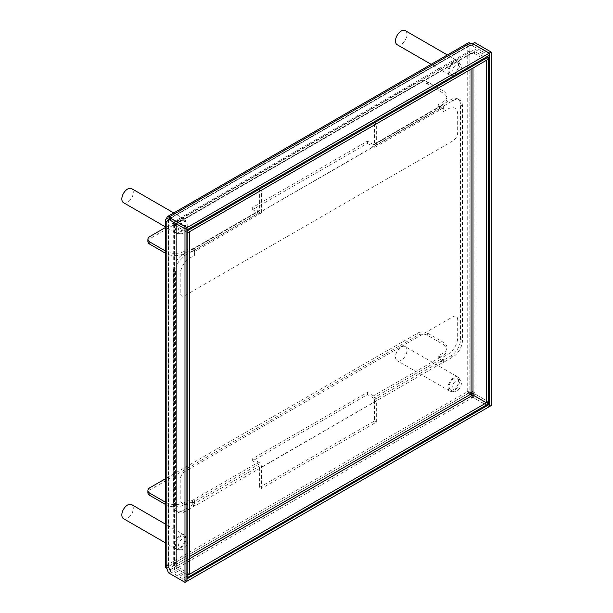 <?xml version="1.0" encoding="UTF-8"?>
<svg xmlns="http://www.w3.org/2000/svg" width="613" height="613" viewBox="0 0 613 613"><rect width="100%" height="100%" fill="white"/><g stroke="black" fill="none" stroke-linecap="round" stroke-linejoin="round"><path stroke-width="0.46" stroke-dasharray="3.06 2.3" d="M259.621 487.335L374.436 421.047L374.436 399.73A1.356 0.782 60 0 0 373.478 398.067L367.455 394.596L252.64 460.884L258.663 464.355A1.356 0.782 60 0 1 259.621 466.018L259.621 487.335L261.529 488.438L261.529 467.121A4.061 2.345 60 0 0 258.663 462.148L252.64 458.67L367.455 392.389L373.478 395.86A4.061 2.345 60 0 1 376.344 400.833L376.344 422.158L261.529 488.438M173.51 270.793L175.418 271.896A13.532 7.816 -60 0 1 184.988 255.33L194.559 249.805L192.643 248.694L183.072 254.219A13.532 7.816 -60 0 0 173.51 270.793L173.51 505.012A13.532 7.816 120 0 0 176.306 511.211A13.532 7.816 120 0 0 183.072 510.537L192.643 504.683A1.356 0.782 -120 0 0 191.685 503.028L189.494 501.763L184.712 504.522A13.532 7.816 180 0 1 165.617 504.545M192.643 248.694L192.643 249.031A1.356 0.782 60 0 1 192.359 249.652A1.356 0.782 60 0 1 191.685 249.583L189.494 248.319L184.712 251.077A13.532 7.816 180 0 1 165.617 251.108M259.621 189.042L259.621 210.359A1.356 0.782 -120 0 1 259.337 210.979A1.356 0.782 -120 0 1 258.663 210.91L252.64 207.439L367.455 141.151L373.478 144.622A1.356 0.782 -120 0 0 374.152 144.691A1.356 0.782 -120 0 0 374.436 144.07L374.436 122.753L259.621 189.042L261.529 190.145L376.344 123.857L376.344 145.181A4.061 2.345 -120 0 1 375.508 147.036L442.479 108.371A4.061 2.345 60 0 1 440.448 108.164L438.257 106.9L443.046 104.141A13.532 7.816 0 0 0 447.007 98.616A13.532 7.816 0 0 0 443.046 93.092L427.353 84.035A6.766 3.908 0 0 0 417.782 84.035L417.782 81.82L165.617 227.408M460.547 105.076L462.455 106.179L462.455 340.399A13.532 7.816 -60 0 1 452.892 356.973L443.322 362.498L441.406 361.386L450.976 355.869A13.532 7.816 -60 0 0 460.547 339.296L460.547 105.076A13.532 7.816 120 0 0 457.742 98.877A13.532 7.816 120 0 0 450.976 99.551L441.406 105.405A1.356 0.782 60 0 1 441.13 106.026A1.356 0.782 60 0 1 440.448 105.957L438.257 104.693L443.046 101.934A13.532 7.816 0 0 0 447.007 96.41A13.532 7.816 0 0 0 443.046 90.885L427.353 81.82A6.766 3.908 0 0 0 417.782 81.82M441.406 361.386L441.406 361.057A1.356 0.782 -120 0 0 440.448 359.402L438.257 358.138L443.046 355.371A13.532 7.816 0 0 0 447.007 349.847A13.532 7.816 0 0 0 443.046 344.33L427.353 335.265A6.766 3.908 0 0 0 417.782 335.265L149.886 489.94A6.766 3.908 180 0 0 147.902 492.699M468.079 43.002A4.061 2.345 -120 0 0 467.244 44.864L469.152 45.967A1.356 0.782 180 0 1 471.068 45.967L471.068 392.879A1.356 0.782 180 0 0 469.152 392.879L471.068 393.983M169.678 218.573L170.475 220.32L186.904 229.806M470.11 43.201L470.11 45.416L472.631 45.875L489.151 55.415M186.904 581.132L170.475 571.653L169.678 570.197L470.11 396.741L470.11 394.534A1.356 0.782 60 0 1 469.152 392.879L469.152 45.967A1.356 0.782 -120 0 1 469.435 45.347A1.356 0.782 -120 0 1 470.11 45.416L169.678 218.864A1.356 0.782 -120 0 0 169.372 218.749M168.774 219.094A1.356 0.782 -120 0 0 168.721 219.423A1.356 0.782 0 0 0 168.322 219.975A1.356 0.782 0 0 0 168.721 220.527L168.721 567.439L166.805 568.542M367.455 141.151L367.455 143.358L252.64 209.646L258.663 213.125A4.061 2.345 -120 0 0 260.694 213.324A4.061 2.345 -120 0 0 261.529 211.462L261.529 190.145M462.455 106.179A13.532 7.816 120 0 0 459.658 99.988A13.532 7.816 120 0 0 452.892 100.655L194.559 250.135A4.061 2.345 60 0 1 193.716 251.989A4.061 2.345 60 0 1 191.685 251.79L189.494 250.525L184.712 253.292A13.532 7.816 180 0 1 165.617 253.315M175.418 271.896L175.418 506.116A13.532 7.816 120 0 0 178.222 512.315A13.532 7.816 120 0 0 184.988 511.64L194.559 505.786A4.061 2.345 -120 0 0 191.685 500.813L189.494 499.549L189.494 501.763M192.643 505.012L194.559 506.116L443.322 362.16A4.061 2.345 -120 0 0 440.448 357.195L438.257 355.923L443.046 353.165A13.532 7.816 0 0 0 447.007 347.64A13.532 7.816 0 0 0 443.046 342.115L427.353 333.058A6.766 3.908 0 0 0 417.782 333.058L165.617 478.646M441.406 105.076L443.322 106.509A4.061 2.345 60 0 1 442.479 108.371M374.436 122.753L376.344 123.857M252.64 209.646L252.64 207.439M147.902 241.468A6.766 3.908 180 0 1 149.886 238.702L417.782 84.035M367.455 143.358L373.478 146.836A4.061 2.345 -120 0 0 375.508 147.036M189.494 250.525L189.494 248.319M189.494 499.549L184.712 502.315A13.532 7.816 180 0 1 165.617 502.338M252.64 458.67L252.64 460.884M367.455 392.389L367.455 394.596M374.436 421.047L376.344 422.158M438.257 355.923L438.257 358.138M438.257 106.9L438.257 104.693M474.638 42.504L472.983 44.864A4.061 2.345 180 0 0 467.244 44.864L166.805 218.312L166.805 565.224A4.061 2.345 60 0 0 169.678 570.197L169.678 567.99A1.356 0.782 60 0 1 168.721 566.328A1.356 0.782 0 0 0 168.322 566.879A1.356 0.782 0 0 0 168.721 567.439L170.376 571.707L186.904 581.247M471.251 394.741L470.11 394.534L169.678 567.99L170.475 569.439L186.904 578.925M472.884 395.14L488.193 403.982M467.244 44.864L467.244 391.776A4.061 2.345 60 0 0 470.11 396.741L472.631 397.201L489.151 406.741M186.904 574.565L174.46 567.377L174.46 566.328A4.061 2.345 180 0 1 173.272 564.673A4.061 2.345 180 0 1 174.46 563.018A4.061 2.345 60 0 0 177.333 567.99L472.025 397.852A4.061 2.345 60 0 1 469.152 392.879L467.244 391.776L166.805 565.224L168.721 566.328L469.152 392.879L174.46 563.018L176.375 564.121L189.769 556.389M166.805 565.224A4.061 2.345 0 0 0 165.617 566.879M170.376 218.167L168.721 220.527L166.805 221.63M168.468 219.27L469.152 45.967M170.475 218.22L170.475 220.32M168.468 572.81L170.376 571.707M170.475 571.653L170.475 569.439M472.631 397.201L472.631 394.994M467.244 391.776A4.061 2.345 180 0 1 472.983 391.776L471.068 392.879L471.435 393.83M491.159 405.584L474.638 396.044L472.983 391.776L472.983 44.864L471.068 45.967L472.669 43.684M472.631 43.661L472.631 45.875M489.151 406.634L472.723 397.147L471.834 394.849M474.638 396.044L472.723 397.147M179.739 549.455A6.666 3.847 -60 0 0 184.881 547.67A6.666 3.847 -60 0 0 187.785 540.965A6.666 3.847 120 0 0 186.406 537.908A6.666 3.847 120 0 0 181.272 539.693A6.666 3.847 120 0 0 178.36 546.405A6.666 3.847 -60 0 0 179.739 549.455L176.873 547.792A6.666 3.847 -60 0 1 175.494 544.742A6.666 3.847 120 0 1 178.398 538.038A6.666 3.847 120 0 1 183.532 536.252A6.666 3.847 120 0 1 184.919 539.302A6.666 3.847 -60 0 1 182.007 546.007A6.666 3.847 -60 0 1 176.873 547.792M176.146 549.056A8.122 4.689 -60 0 0 182.398 546.88A8.122 4.689 -60 0 0 185.946 538.712A8.122 4.689 120 0 0 184.26 534.996A8.122 4.689 120 0 0 178.008 537.172A8.122 4.689 120 0 0 174.46 545.34A8.122 4.689 -60 0 0 176.146 549.056L165.617 542.98M123.519 518.675A8.122 4.689 -60 0 0 129.78 516.498A8.122 4.689 -60 0 0 133.32 508.33A8.122 4.689 120 0 0 131.642 504.614M179.739 233.476A6.666 3.847 -60 0 0 183.072 233.147A6.666 3.847 120 0 0 187.425 227.277A6.666 3.847 120 0 0 186.406 221.937A6.666 3.847 120 0 0 183.072 222.266A6.666 3.847 -60 0 0 178.72 228.136A6.666 3.847 -60 0 0 179.739 233.476L176.873 231.821A6.666 3.847 -60 0 1 175.847 226.481A6.666 3.847 -60 0 1 180.207 220.611A6.666 3.847 120 0 1 183.532 220.274A6.666 3.847 120 0 1 184.559 225.615A6.666 3.847 120 0 1 180.207 231.492A6.666 3.847 -60 0 1 176.873 231.821M176.146 233.078A8.122 4.689 -60 0 0 180.207 232.679A8.122 4.689 120 0 0 185.509 225.523A8.122 4.689 120 0 0 184.26 219.017A8.122 4.689 120 0 0 180.207 219.423A8.122 4.689 -60 0 0 174.897 226.572A8.122 4.689 -60 0 0 176.146 233.078L165.617 227.002M123.519 202.696A8.122 4.689 -60 0 0 127.581 202.298A8.122 4.689 120 0 0 132.883 195.141A8.122 4.689 120 0 0 131.642 188.635M460.049 63.951A6.666 3.847 -60 0 0 454.915 65.737A6.666 3.847 -60 0 0 452.003 72.441A6.666 3.847 120 0 0 453.382 75.491A6.666 3.847 120 0 0 458.516 73.706A6.666 3.847 120 0 0 461.428 67.001A6.666 3.847 -60 0 0 460.049 63.951L457.175 62.288A6.666 3.847 -60 0 1 458.555 65.346A6.666 3.847 120 0 1 455.651 72.05A6.666 3.847 120 0 1 450.517 73.836A6.666 3.847 120 0 1 449.13 70.786A6.666 3.847 -60 0 1 452.042 64.074A6.666 3.847 -60 0 1 457.175 62.288M457.903 61.032A8.122 4.689 -60 0 0 451.651 63.208A8.122 4.689 -60 0 0 448.103 71.376A8.122 4.689 120 0 0 449.789 75.093A8.122 4.689 120 0 0 456.041 72.916A8.122 4.689 120 0 0 459.589 64.748A8.122 4.689 -60 0 0 457.903 61.032L447.383 54.955M397.163 44.711A8.122 4.689 120 0 0 403.423 42.535A8.122 4.689 120 0 0 406.963 34.366A8.122 4.689 -60 0 0 405.285 30.65M460.049 379.922A6.666 3.847 -60 0 0 456.716 380.252A6.666 3.847 120 0 0 452.363 386.129A6.666 3.847 120 0 0 453.382 391.469A6.666 3.847 120 0 0 456.716 391.14A6.666 3.847 -60 0 0 461.068 385.263A6.666 3.847 -60 0 0 460.049 379.922L457.175 378.267A6.666 3.847 -60 0 1 458.202 383.608A6.666 3.847 -60 0 1 453.842 389.477A6.666 3.847 120 0 1 450.517 389.807A6.666 3.847 120 0 1 449.49 384.474A6.666 3.847 120 0 1 453.842 378.596A6.666 3.847 -60 0 1 457.175 378.267M457.903 377.01A8.122 4.689 -60 0 0 453.842 377.409A8.122 4.689 120 0 0 448.54 384.566A8.122 4.689 120 0 0 449.789 391.071A8.122 4.689 120 0 0 453.842 390.665A8.122 4.689 -60 0 0 459.152 383.516A8.122 4.689 -60 0 0 457.903 377.01L405.285 346.629A8.122 4.689 -60 0 1 406.526 353.134A8.122 4.689 -60 0 1 401.224 360.283A8.122 4.689 120 0 1 397.163 360.689A8.122 4.689 120 0 1 395.921 354.184A8.122 4.689 120 0 1 401.224 347.027A8.122 4.689 -60 0 1 405.285 346.629M472.025 395.638L472.025 397.852L474.899 396.19L488.293 403.929M189.769 558.596L177.333 565.776L177.333 567.99L174.46 569.646L186.904 576.825M473.029 395.063L474.899 393.983L488.239 401.691M189.769 574.006L176.375 566.274L176.375 565.224A1.356 0.782 180 0 1 175.977 564.673A1.356 0.782 180 0 1 176.375 564.121A1.356 0.782 60 0 0 177.333 565.776L174.46 567.439L186.904 574.619M487.335 56.465L474.899 49.278L472.025 50.94L472.025 53.147A1.356 0.782 -120 0 0 471.351 53.078A1.356 0.782 -120 0 0 471.068 53.699L176.375 223.837L176.375 564.121M488.239 59.254L474.899 51.546L474.899 52.595A4.061 2.345 0 0 0 469.152 52.595A4.061 2.345 -120 0 1 469.995 50.733A4.061 2.345 -120 0 1 472.025 50.94L177.333 221.078L177.333 223.285A1.356 0.782 -120 0 0 176.659 223.216A1.356 0.782 -120 0 0 176.375 223.837L186.904 229.913M469.995 50.733L175.303 220.879A4.061 2.345 -120 0 1 177.333 221.078L174.46 222.734L174.46 224.94L474.899 51.492L488.293 59.223M174.46 224.94L186.904 232.128M175.303 220.879A4.061 2.345 -120 0 0 174.46 222.734L469.152 52.595L471.068 53.699L471.068 69.169M488.293 401.661L474.899 393.929L474.899 52.595L472.983 53.699A1.356 0.782 0 0 0 471.068 53.699M472.983 393.983L474.899 392.879A4.061 2.345 0 0 0 469.152 392.879L469.152 52.595M486.331 60.358L472.983 52.649L472.983 68.066M474.899 396.19L474.899 393.983M474.899 393.929L472.983 395.033M474.899 51.546L472.983 52.649M474.899 49.278L474.899 51.492M186.904 232.181L174.46 225.002L174.46 226.051A4.061 2.345 180 0 1 173.272 224.389A4.061 2.345 180 0 1 174.46 222.734L174.46 563.018M189.724 231.599L176.375 223.891L176.375 565.224L174.46 566.328L174.46 226.051L176.375 224.94A1.356 0.782 180 0 1 175.977 224.389A1.356 0.782 180 0 1 176.375 223.837M174.46 567.377L176.375 566.274M174.46 569.646L174.46 567.439M174.46 225.002L176.375 223.891M443.322 362.498L443.322 356.973L448.103 354.207A13.532 7.816 120 0 0 457.673 337.64L457.673 319.519A6.766 3.908 120 0 0 452.892 316.752L184.988 471.428A6.766 3.908 -60 0 0 180.207 479.711L180.207 497.833A13.532 7.816 -60 0 0 189.769 503.357L194.559 500.591L194.559 506.116M376.344 400.833L261.529 467.121M443.322 106.179L443.322 111.704L448.103 108.938A13.532 7.816 -60 0 1 457.673 114.462L457.673 132.584A6.766 3.908 -60 0 1 452.892 140.867L184.988 295.543A6.766 3.908 120 0 1 180.207 292.776L180.207 274.662A13.532 7.816 120 0 1 189.769 258.088L194.559 255.33L194.559 249.805M376.344 145.181L261.529 211.462M192.643 504.683L259.621 466.018M192.643 249.031L259.621 210.359M441.406 105.405L374.436 144.07M441.406 361.057L374.436 399.73M168.721 566.328L168.721 219.423M191.685 249.583L258.663 210.91M440.448 105.957L373.478 144.622M191.685 251.79L258.663 213.125M440.448 108.164L373.478 146.836M149.886 238.702L149.886 236.495M184.712 253.292L184.712 251.077M183.072 254.219L184.988 255.33M173.51 505.012L175.418 506.116M183.072 510.537L184.988 511.64M191.685 503.028L258.663 464.355M440.448 359.402L373.478 398.067M149.886 487.726L149.886 489.94M417.782 333.058L417.782 335.265M191.685 500.813L258.663 462.148M440.448 357.195L373.478 395.86M443.046 353.165L443.046 355.371M443.046 342.115L443.046 344.33M427.353 333.058L427.353 335.265M450.976 355.869L452.892 356.973M460.547 339.296L462.455 340.399M450.976 99.551L452.892 100.655M443.046 104.141L443.046 101.934M443.046 93.092L443.046 90.885M427.353 84.035L427.353 81.82M184.712 502.315L184.712 504.522M469.435 45.347L169.004 218.803M192.359 249.652L259.337 210.979M176.306 511.211L178.222 512.315M447.007 349.847L447.007 347.64M457.742 98.877L459.658 99.988M447.007 98.616L447.007 96.41M374.152 144.691L441.13 106.026M193.716 251.989L260.694 213.324M168.322 219.975L168.322 566.879M186.406 537.908L183.532 536.252M184.26 534.996L165.617 524.23M186.406 221.937L183.532 220.274M184.26 219.017L173.74 212.941M453.382 75.491L450.517 73.836M449.789 75.093L431.146 64.327M453.382 391.469L450.517 389.807M449.789 391.071L397.163 360.689M471.351 53.078L176.659 223.216M173.272 224.389L173.272 564.673M175.977 224.389L175.977 564.673"/><path stroke-width="0.92" d="M470.11 43.201L169.678 216.657L170.475 218.113L186.996 227.653L489.151 53.201L472.631 43.661L470.11 43.201A4.061 2.345 -120 0 0 468.079 43.002L167.648 216.458A4.061 2.345 -120 0 0 166.805 218.312A4.061 2.345 0 0 0 165.617 219.975A4.061 2.345 0 0 0 166.805 221.63L168.468 219.27L170.376 218.167L186.904 227.707L186.904 581.247L184.988 582.35L168.468 572.81L166.805 568.542L166.805 221.63M169.678 218.573L169.678 216.657A4.061 2.345 -120 0 0 167.648 216.458M489.151 53.201L489.151 55.415L186.996 229.86L186.996 227.653M169.372 218.749A1.356 0.782 -120 0 0 169.004 218.803A1.356 0.782 -120 0 0 168.774 219.094M165.617 251.108A13.532 7.816 180 0 1 165.571 251.077L149.886 242.02A6.766 3.908 180 0 1 147.902 239.254A6.766 3.908 180 0 1 149.886 236.495L165.617 227.408M165.617 253.315A13.532 7.816 180 0 1 165.571 253.292L149.886 244.227A6.766 3.908 180 0 1 147.902 241.468L147.902 239.254M165.617 504.545A13.532 7.816 180 0 1 165.571 504.522L149.886 495.465A6.766 3.908 180 0 1 147.902 492.699L147.902 490.492A6.766 3.908 180 0 1 149.886 487.726L165.617 478.646M165.617 502.338A13.532 7.816 180 0 1 165.571 502.315L149.886 493.25A6.766 3.908 180 0 1 147.902 490.492M186.904 578.925L489.151 404.534L488.193 403.982M471.251 394.741L472.884 395.14M489.151 404.534L489.151 406.741L186.996 581.193L186.996 578.979M165.617 219.975L165.617 566.879A4.061 2.345 0 0 0 166.805 568.542M166.805 218.312L184.988 228.81L184.988 582.35M184.988 228.81L186.904 227.707M472.723 43.607L474.638 42.504L491.159 52.044L491.159 405.584L489.251 406.687L489.251 53.147L472.669 43.684M491.159 52.044L489.251 53.147M471.834 394.849L471.435 393.83M165.617 524.23L131.642 504.614A8.122 4.689 120 0 0 125.381 506.79A8.122 4.689 120 0 0 121.841 514.958A8.122 4.689 -60 0 0 123.519 518.675L165.617 542.98M173.74 212.941L131.642 188.635A8.122 4.689 120 0 0 127.581 189.042A8.122 4.689 -60 0 0 122.278 196.191A8.122 4.689 -60 0 0 123.519 202.696L165.617 227.002M447.383 54.955L405.285 30.65A8.122 4.689 -60 0 0 399.025 32.826A8.122 4.689 -60 0 0 395.485 40.994A8.122 4.689 120 0 0 397.163 44.711L431.146 64.327M488.293 403.929L187.862 577.377L187.862 575.17L488.293 401.714L488.293 403.929M186.904 576.825L187.862 577.377M486.377 402.764L488.293 401.661L488.293 59.277L486.377 60.38L486.377 402.764L472.983 395.033L472.983 393.983A1.356 0.782 0 0 0 471.068 393.983A1.356 0.782 60 0 0 472.025 395.638L473.029 395.063M186.904 574.619L187.862 575.17M186.904 229.913L187.862 230.465L488.293 57.017L488.293 59.223L187.862 232.679L186.904 232.128M187.862 230.465L187.862 232.679M487.335 56.465L488.293 57.017M186.904 574.565L187.862 575.117L187.862 232.733L186.904 232.181M187.862 232.733L189.769 231.63L189.769 574.006L187.862 575.117M149.886 244.227L149.886 242.02M165.571 253.292L165.571 251.077M165.571 502.315L165.571 504.522M149.886 493.25L149.886 495.465M472.025 395.638L189.769 558.596M189.769 556.389L471.068 393.983L471.068 69.169M472.983 393.983L472.983 68.066"/></g></svg>
